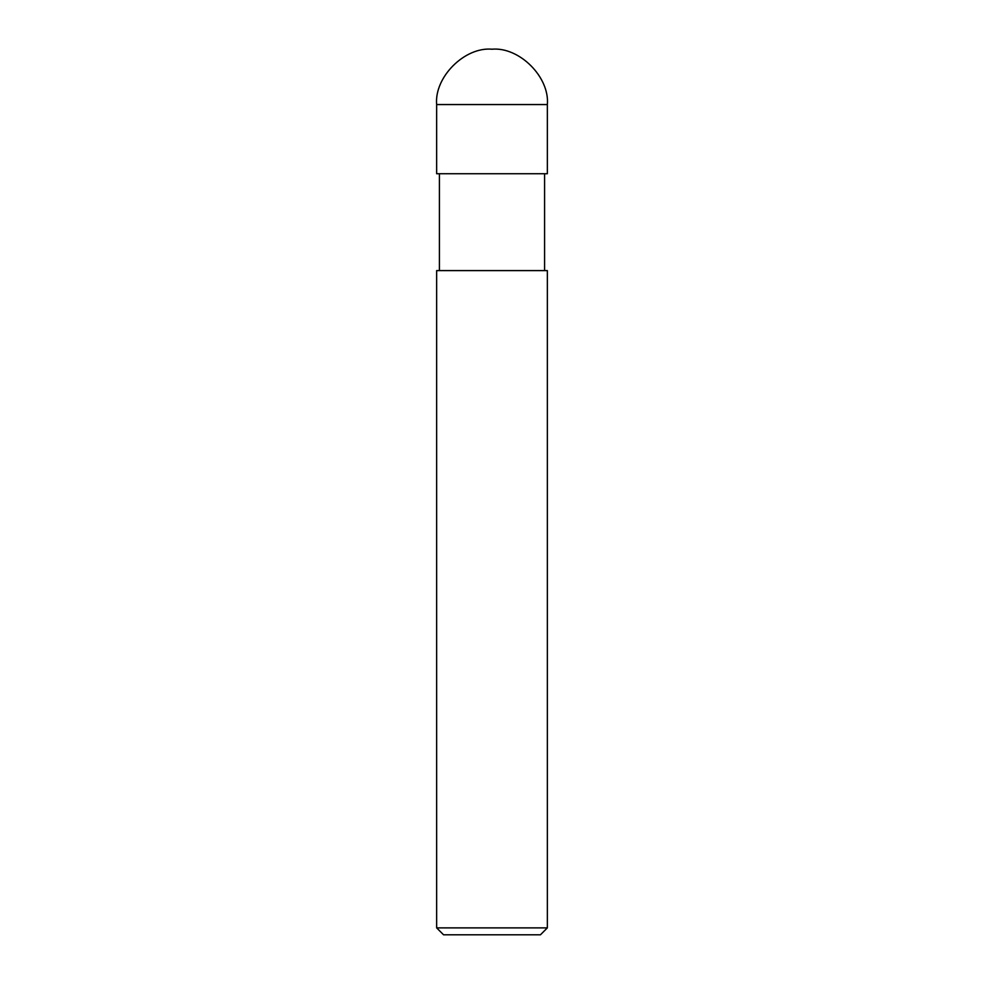 <?xml version="1.0" encoding="UTF-8"?>
<svg xmlns="http://www.w3.org/2000/svg" width="984" height="984" viewBox="0 0 984 984"><rect width="100%" height="100%" fill="white"/><g stroke="black" fill="none" stroke-linecap="round" stroke-linejoin="round"><path stroke-width="1.48" d="M436.65 173.738L547.35 173.738L547.35 104.55C549.822 77.17 519.38 46.728 492 49.2C464.62 46.728 434.178 77.17 436.65 104.55L436.65 173.738L436.65 104.55C434.178 77.17 464.62 46.728 492 49.2C519.38 46.728 549.822 77.17 547.35 104.55L436.65 104.55L547.35 104.55L547.35 173.738L436.65 173.738M443.563 934.8L540.437 934.8L547.35 927.887L547.35 270.6L436.65 270.6L436.65 927.887L443.563 934.8L436.65 927.887L436.65 270.6L547.35 270.6L547.35 927.887L436.65 927.887L547.35 927.887L540.437 934.8L443.563 934.8M439.418 173.738L439.418 270.6L439.418 173.738M544.582 270.6L544.582 173.738L544.582 270.6"/></g></svg>
